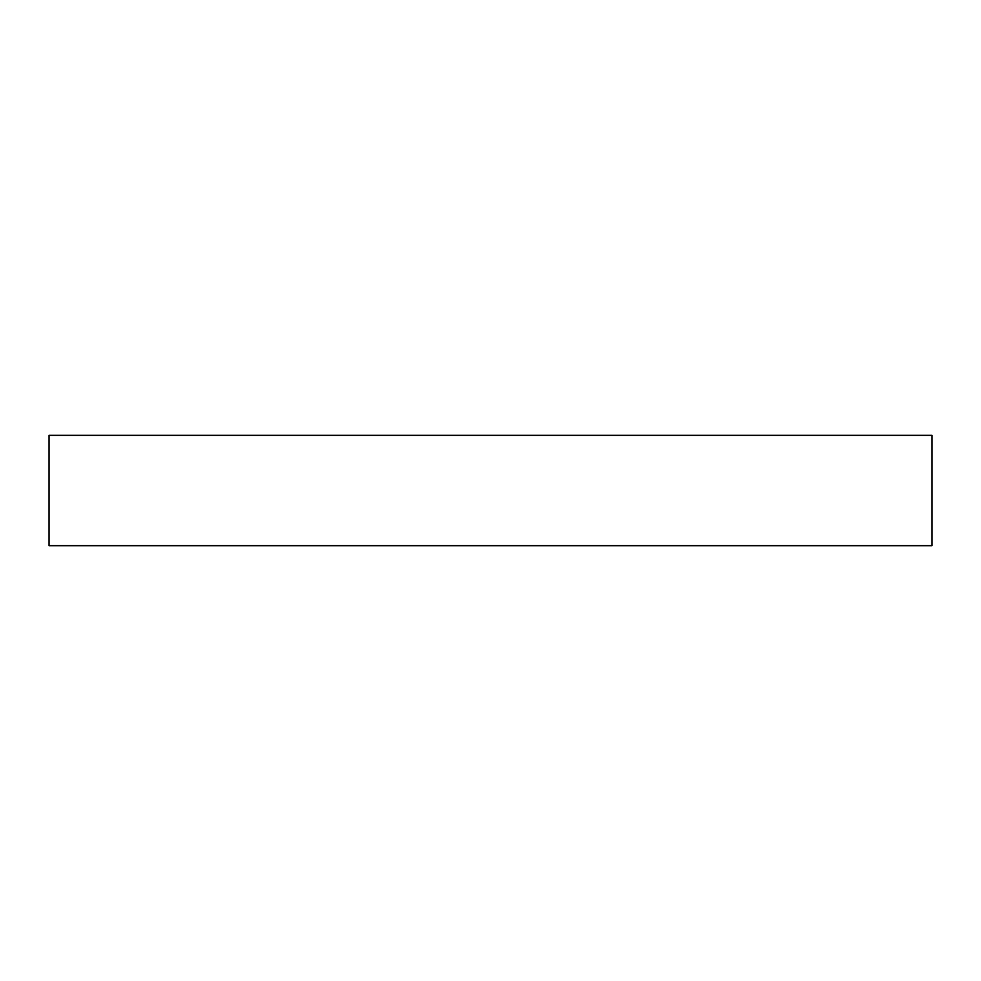 <?xml version="1.0" encoding="UTF-8"?>
<svg xmlns="http://www.w3.org/2000/svg" width="981" height="981" viewBox="0 0 981 981"><rect width="100%" height="100%" fill="white"/><g stroke="black" fill="none" stroke-linecap="round" stroke-linejoin="round"><path stroke-width="1.47" d="M931.95 545.681L49.05 545.681L49.05 435.319L931.95 435.319L931.95 545.681"/></g></svg>
